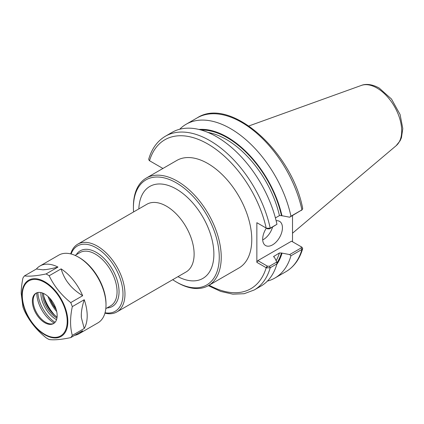 <?xml version="1.0" encoding="UTF-8"?>
<svg xmlns="http://www.w3.org/2000/svg" width="424" height="424" viewBox="0 0 424 424"><rect width="100%" height="100%" fill="white"/><g stroke="black" fill="none" stroke-linecap="round" stroke-linejoin="round"><path stroke-width="0.64" d="M104.935 313.156A39.119 22.583 -120 0 0 116.87 311.931A39.119 22.583 -120 0 0 124.969 294.023A39.119 22.583 -120 0 0 107.897 254.654A39.119 22.583 -120 0 0 77.751 244.176A39.119 22.583 -120 0 0 70.723 253.902M105.041 312.764A37.72 21.778 -120 0 0 122.997 294.023A37.72 21.778 -120 0 0 100.742 250.801A37.72 21.778 -120 0 0 71.115 254.003M172.69 279.702A60.701 35.049 -120 0 0 176.342 281.986L177.327 282.559A62.1 35.855 -120 0 0 208.38 285.633A62.1 35.855 -120 0 0 221.238 257.209A62.1 35.855 -120 0 0 194.134 194.711A62.1 35.855 -120 0 0 146.28 178.075A62.1 35.855 -120 0 0 133.417 206.504L133.417 207.643A60.701 35.049 -120 0 0 133.571 211.947M146.28 178.075L176.803 160.452A62.1 35.855 60 0 1 224.656 177.089A62.1 35.855 60 0 1 251.766 239.581A62.1 35.855 60 0 1 238.903 268.01L208.38 285.633M176.342 281.986A60.701 35.049 -120 0 0 219.261 257.209A60.701 35.049 -120 0 0 176.342 182.861A60.701 35.049 -120 0 0 133.417 207.643M292.512 215.567L292.512 241.754M275.409 217.925L279.437 215.604L281.457 215.625L289.677 217.205L301.936 209.869A88.786 51.262 -120 0 0 197.149 117.893C230.137 96.2 291.887 151.267 302.704 208.507L301.936 209.869L290.954 216.208A88.786 51.262 -120 0 0 186.168 124.232A88.786 51.262 -120 0 0 179.723 129.235M281.997 215.938A80.714 46.603 -120 0 0 198.951 129.453M290.954 216.208L289.677 217.205M267.396 281.091A88.786 51.262 -120 0 0 274.948 278.012A88.786 51.262 -120 0 0 290.954 255.778L301.936 249.439L302.688 248.597L302.111 247.319L301.178 246.757M289.677 254.575L281.457 252.996L279.437 252.969L273.628 256.525L274.588 257.585L276.782 262.021L269.5 266.224L267.454 266.187L257.84 260.633L291.526 241.187L301.141 246.736L301.21 247.918L289.677 254.575L290.954 255.778M276.819 264.332A80.714 46.603 -120 0 0 281.997 253.308M266.484 228.234L267.454 228.817L269.5 228.854L276.957 224.291L270.226 228.176L266.484 228.234L256.854 222.695L256.854 262.345L266.484 267.883L270.226 267.745L276.957 263.855L276.782 262.021M208.332 285.665L220.756 291.436L232.85 294.171L244.166 293.71L254.22 289.979L260.956 286.094A88.786 51.262 -120 0 0 276.957 263.855M150.228 161.136L149.264 160.558L148.681 159.281C151.755 148.697 157.341 141.007 165.44 136.205A88.786 51.262 -120 0 1 270.226 228.176L269.5 228.854M162.922 168.466L150.091 161.056M276.957 224.291A88.786 51.262 -120 0 0 172.171 132.315L165.44 136.205M257.84 223.268L256.854 222.695M149.524 160.728A85.987 49.645 -120 0 1 207.855 144.022A85.987 49.645 -120 0 1 266.182 228.08L267.454 228.817M301.21 210.548L302.28 209.62M267.454 266.187L266.484 267.883M256.854 262.345L257.84 260.633M302.111 247.319L301.22 246.784M262.705 239.915A13.971 8.067 120 0 0 272.542 227.1M276.141 220.756A13.971 8.067 -60 0 1 279.543 221.355A13.971 8.067 -60 0 1 282.437 227.746A13.971 8.067 -60 0 1 276.342 241.807A13.971 8.067 -60 0 1 265.572 245.549A13.971 8.067 -60 0 1 262.679 239.157A13.971 8.067 -60 0 1 266.341 228.176M74.693 335.331A39.119 22.583 -120 0 0 79.092 333.741A39.119 22.583 -120 0 0 82.669 330.725L70.744 337.61A39.119 22.583 -120 0 0 72.303 335.389C70.002 327.132 70.002 317.539 72.303 306.626A39.119 22.583 -120 0 0 70.744 302.604C61.252 294.982 54.06 286.036 49.168 275.759L61.093 268.874C62.704 274.089 64.925 278.621 67.75 282.479A34.98 20.198 60 0 1 70.167 285.49L67.75 282.479M43.052 269.834L36.4 269.002A39.119 22.583 -120 0 1 39.978 265.986A39.119 22.583 -120 0 1 57.971 267.072C52.836 268.392 48.67 269.24 45.474 269.616L43.052 269.834A34.98 20.198 60 0 1 45.474 269.616M61.093 268.874A39.119 22.583 -120 0 1 82.669 295.714C77.534 292.539 73.368 289.131 70.167 285.49M81.307 314.195C81.493 310.071 82.468 305.254 84.233 299.736A39.119 22.583 -120 0 1 84.233 328.505L81.307 317.422L81.307 314.195A34.98 20.198 60 0 1 81.307 317.422M57.971 267.072L46.046 273.957C36.554 275.929 29.362 276.57 24.47 275.886L36.4 269.002M82.669 295.714L70.744 302.604M24.47 275.886A39.119 22.583 -120 0 0 22.912 278.107C21.746 283.99 21.174 289.115 21.2 293.477L22.912 306.875A39.119 22.583 -120 0 0 24.47 310.898C29.362 321.169 36.554 330.116 46.046 337.737A39.119 22.583 -120 0 0 49.168 339.539C54.06 340.223 61.252 339.582 70.744 337.61M49.168 275.759A39.119 22.583 -120 0 0 46.046 273.957M72.303 306.626L84.233 299.736M84.233 328.505L72.303 335.389M79.092 333.741L97.902 322.881A39.119 22.583 -120 0 0 106.005 304.973A39.119 22.583 -120 0 0 78.345 257.066A39.119 22.583 -120 0 0 58.788 255.126L39.978 265.986M32.356 301.236A17.538 10.123 -120 0 0 40.01 318.885A17.538 10.123 -120 0 0 53.525 323.581A17.538 10.123 -120 0 0 57.155 315.557A17.538 10.123 -120 0 0 49.502 297.908A17.538 10.123 -120 0 0 35.987 293.207A17.538 10.123 -120 0 0 32.356 301.236M36.39 292.995A17.538 10.123 -120 0 0 33.962 296.143A17.538 10.123 -120 0 0 33.146 300.78A17.538 10.123 -120 0 0 49.968 323.867A17.538 10.123 -120 0 0 53.912 323.337M36.777 292.825A24.555 14.178 -120 0 0 36.777 292.952A24.555 14.178 -120 0 0 54.251 323.088M37.869 292.512A25.848 14.919 -120 0 0 55.067 322.298M40.868 292.555A21.571 12.455 -120 0 0 40.863 293.032A21.571 12.455 -120 0 0 56.53 319.68M42.442 292.995A20.453 11.808 -120 0 0 42.442 293.032A20.453 11.808 -120 0 0 56.938 318.101M57.092 317.004A20.734 11.967 -120 0 1 43.465 293.408A20.453 11.808 -120 0 0 57.086 317.019M43.82 296.318A31.434 18.147 -120 0 0 54.744 315.244M47.992 296.44A28.641 16.536 -120 0 0 56.726 311.576M106.005 304.973L106.005 303.833A37.72 21.778 -120 0 0 79.33 257.633L78.345 257.066M177.953 276.665A53.09 30.65 -120 0 0 213.882 254.098A53.09 30.65 -120 0 0 176.342 189.078A53.09 30.65 -120 0 0 138.839 208.91M116.87 311.931L186.019 272.007A39.119 22.583 -120 0 0 194.123 254.098A39.119 22.583 -120 0 0 166.462 206.191A39.119 22.583 -120 0 0 146.905 204.251L77.751 244.176M107.007 307.946A32.134 18.55 -120 0 0 119.043 291.744A32.134 18.55 -120 0 0 96.322 252.386A32.134 18.55 -120 0 0 76.267 254.713M105.809 308.635L110.701 305.81A30.735 17.744 -120 0 0 117.066 291.744A30.735 17.744 -120 0 0 95.336 254.098A30.735 17.744 -120 0 0 79.966 252.577L75.075 255.402M49.502 297.908A26.542 15.328 -120 0 0 56.212 309.525M50.043 298.496A26.065 15.052 -120 0 0 55.973 308.767M302.688 248.597C299.614 259.175 294.028 266.866 285.93 271.673A88.786 51.262 -120 0 0 301.936 249.439L301.21 247.918M254.22 289.979A88.786 51.262 -120 0 0 270.226 267.745L269.5 266.224M209.165 285.182A85.987 49.645 -120 0 0 266.182 267.735L267.173 266.023M273.719 256.992A78.583 45.373 -120 0 0 274.005 256.107M276.135 260.707A78.583 45.373 -120 0 0 279.437 252.969M276.877 263.018A79.982 46.179 -120 0 0 281.457 252.996M281.457 215.625A79.982 46.179 -120 0 0 201.114 130.02M279.437 215.604A78.583 45.373 -120 0 0 208.009 132.452M401.692 130.883A34.985 20.198 -120 0 0 376.957 88.033A34.985 20.198 -120 0 0 361.359 85.425C364.364 84.138 370.65 83.348 379.178 88.038L391.495 99.046L400.081 114.501L402.8 128.605L401.433 137.752L400.129 140.742L396.159 145.697A34.985 20.198 -120 0 0 401.692 130.883M67.84 321.567A32.457 18.741 -120 0 0 44.891 281.817A32.457 18.741 -120 0 0 21.937 295.067A32.457 18.741 -120 0 0 44.891 334.822A32.457 18.741 -120 0 0 67.84 321.567M67.215 321.36A31.758 18.338 -120 0 0 44.759 282.464A31.758 18.338 -120 0 0 22.297 295.433A31.758 18.338 -120 0 0 44.759 334.324A31.758 18.338 -120 0 0 67.215 321.36M197.149 117.893L186.168 124.232M285.93 271.673L274.948 278.012M301.279 246.821L301.846 247.144M361.359 85.425L248.93 125.944M396.159 145.697L292.512 233.221"/></g></svg>
